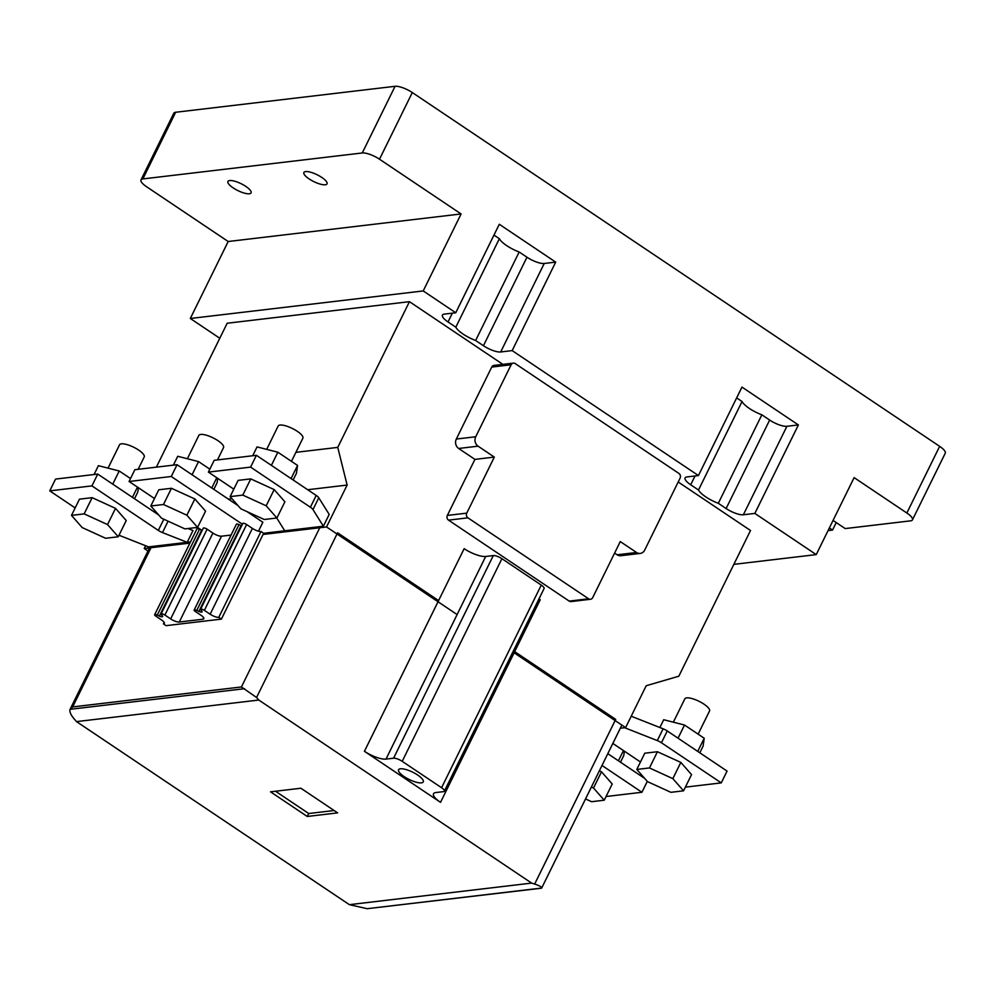 <?xml version="1.0" encoding="UTF-8"?>
<svg xmlns="http://www.w3.org/2000/svg" width="995" height="995" viewBox="0 0 995 995"><rect width="100%" height="100%" fill="white"/><g stroke="black" fill="none" stroke-linecap="round" stroke-linejoin="round"><path stroke-width="1.49" d="M245.84 186.413A12.898 3.806 26.2 0 1 251.088 192.856A12.898 3.806 26.2 0 1 233.178 187.906A12.898 3.806 26.2 0 1 227.93 181.463A12.898 3.806 26.2 0 1 245.84 186.413M321.783 177.433A12.898 3.806 26.2 0 1 327.032 183.876A12.898 3.806 26.2 0 1 309.134 178.926A12.898 3.806 26.2 0 1 303.885 172.483A12.898 3.806 26.2 0 1 321.783 177.433M493.968 235.094L499.366 238.713L455.822 327.193L448.024 321.957A13.768 4.067 26.2 0 1 442.427 315.079A13.768 4.067 26.2 0 1 444.28 314.121L455.747 312.766L499.291 224.273L555.695 262.12L512.164 350.601L698.44 475.573L741.971 387.092L798.388 424.94L754.844 513.42L816.236 554.613L854.12 477.625L906.855 513.01A13.768 4.067 26.2 0 1 912.452 519.875A13.768 4.067 26.2 0 1 910.599 520.845L845.19 528.581L833.051 520.435M499.366 238.713A18.93 5.584 -153.8 0 0 506.741 245.653A18.93 5.584 -153.8 0 0 519.179 251.996L526.977 257.232A13.768 4.067 -153.8 0 0 544.228 263.476L555.695 262.12M512.164 350.601L500.684 351.969A13.768 4.067 26.2 0 1 483.433 345.725L475.635 340.489A18.93 5.584 26.2 0 1 463.197 334.146A18.93 5.584 26.2 0 1 455.822 327.193M736.661 397.9L742.046 401.52L698.502 490.013L690.704 484.776A13.768 4.067 26.2 0 1 685.107 477.898A13.768 4.067 26.2 0 1 686.96 476.941L698.44 475.573M742.046 401.52A18.93 5.584 -153.8 0 0 749.422 408.472A18.93 5.584 -153.8 0 0 761.859 414.815L769.657 420.052A13.768 4.067 -153.8 0 0 786.908 426.295L798.388 424.94M754.844 513.42L743.364 514.776A13.768 4.067 26.2 0 1 726.126 508.532L718.315 503.296A18.93 5.584 26.2 0 1 705.878 496.953A18.93 5.584 26.2 0 1 698.502 490.013M912.452 519.875L945.25 453.222A13.768 4.067 -153.8 0 0 939.653 446.345L412.303 92.547A13.768 4.067 -153.8 0 0 395.065 86.304L175.655 112.261A13.768 4.067 -153.8 0 0 173.802 113.231L141.004 179.896A13.768 4.067 26.2 0 1 142.857 178.926L362.267 152.969A13.768 4.067 26.2 0 1 379.505 159.212L461.095 213.95L423.223 290.938L455.747 312.766M219.783 338.263L190.319 318.487L228.191 241.511L146.601 186.761A13.768 4.067 26.2 0 1 141.004 179.896M829.357 527.947L832.541 530.074L836.235 522.574M832.541 530.074L828.039 530.609M228.191 241.511L461.095 213.95M733.85 564.352L816.236 554.613M423.223 290.938L190.319 318.487M156.364 467.152L227.171 323.238L409.442 301.672L502.885 364.369M678.204 481.99L750.516 530.497L678.814 676.214L646.215 685.729L625.606 727.606L512.86 651.961M519.179 251.996L475.635 340.489M761.859 414.815L718.315 503.296M147.981 551.031L144.238 548.519L145.606 545.745M457.115 614.562L326.522 526.952L347.131 485.062L337.753 447.389L409.442 301.672M614.599 553.096L617.124 554.787A6.878 5.982 83.3 0 0 620.83 555.72L640.245 553.419A6.878 5.982 -96.7 0 1 636.539 552.486L620.271 541.578L592.697 597.622A3.445 2.997 -96.7 0 1 588.617 598.803L467.936 517.835A3.445 2.997 -96.7 0 1 466.754 513.134L494.328 457.091L474.926 459.379L447.352 515.422A3.445 2.997 83.3 0 0 448.521 520.136L569.202 601.104A3.445 2.997 83.3 0 0 571.068 601.565L590.47 599.276M494.328 457.091L478.073 446.17A6.878 5.982 -96.7 0 1 475.722 436.755L511.131 364.779A3.445 2.997 -96.7 0 1 513.358 363.125L493.943 365.426A3.445 2.997 83.3 0 0 491.729 367.08L456.319 439.044A6.878 5.982 83.3 0 0 458.658 448.471L474.926 459.379M295.901 452.339L337.753 447.389M228.365 499.117L231.959 498.694M307.691 489.727L347.131 485.062M144.238 548.519L189.908 543.108M263.053 534.452L326.522 526.952M620.32 728.228L625.606 727.606M513.358 363.125A3.445 2.997 -96.7 0 1 515.211 363.598L678.926 473.433A3.445 2.997 -96.7 0 1 680.095 478.135L644.685 550.111A6.878 5.982 -96.7 0 1 640.245 553.419M417.664 775.03A13.768 4.067 26.2 0 1 423.261 781.896A13.768 4.067 26.2 0 1 404.169 776.622A13.768 4.067 26.2 0 1 398.572 769.744A13.768 4.067 26.2 0 1 417.664 775.03M190.48 541.927L151.576 546.541L72.66 706.923L241.424 686.96L256.561 697.495L258.8 700.045L531.653 883.1L534.663 884.07C539.526 885.687 541.865 887.018 541.678 888.05L367.23 908.696L349.369 904.666L76.516 721.611L74.289 719.062C70.707 714.82 69.314 711.574 70.085 709.336L72.66 706.923M199.498 529.278A2.749 0.808 -153.8 0 0 196.898 528.905L154.66 614.736A2.749 0.808 26.2 0 1 157.272 615.109L199.498 529.278L201.612 530.248A3.445 1.02 26.2 0 0 202.159 530.484M207.134 529.191A2.749 0.808 -153.8 0 0 203.303 528.146L161.078 613.977A2.749 0.808 26.2 0 1 164.896 615.034L170.667 618.902L212.905 533.071L207.134 529.191L164.896 615.034M231.051 535.061L221.524 536.193A6.878 2.027 26.2 0 1 212.905 533.071M238.999 524.601A2.749 0.808 -153.8 0 0 236.387 524.228L194.149 610.059A2.749 0.808 26.2 0 1 196.761 610.445L238.999 524.601L241.101 525.584A3.445 1.02 26.2 0 0 241.648 525.808M246.623 524.527A2.749 0.808 -153.8 0 0 242.805 523.469L200.567 609.301A2.749 0.808 26.2 0 1 204.385 610.358L210.156 614.226L252.394 528.395L246.623 524.527L204.385 610.358M241.424 686.96L320.353 526.566L263.638 533.283L261.013 531.517A6.878 2.027 26.2 0 1 252.394 528.395M534.663 884.07L615.694 719.385L514.689 651.625L440.524 802.343L364.431 751.3L438.596 600.582L337.591 532.81L256.561 697.495M541.516 888.199L367.23 908.696M263.638 533.283L221.4 619.114L166.053 625.656L163.429 623.902L164.163 622.385M154.66 614.736A2.749 0.808 26.2 0 0 155.78 616.104L161.551 619.985A6.878 2.027 26.2 0 1 164.349 623.417A6.878 2.027 26.2 0 1 163.429 623.902M161.078 613.977A2.749 0.808 26.2 0 0 161.327 614.636L162.309 615.731A3.445 1.02 26.2 0 1 162.633 616.564A3.445 1.02 26.2 0 1 159.374 616.079L157.272 615.109M221.524 536.193L179.287 622.024A6.878 2.027 26.2 0 1 170.667 618.902M179.287 622.024L202.918 619.226L203.664 617.721M194.149 610.059A2.749 0.808 26.2 0 0 195.269 611.44L201.04 615.308A6.878 2.027 26.2 0 1 203.838 618.741A6.878 2.027 26.2 0 1 202.918 619.226M200.567 609.301A2.749 0.808 26.2 0 0 200.828 609.96L201.811 611.067A3.445 1.02 26.2 0 1 202.134 611.888A3.445 1.02 26.2 0 1 198.876 611.415L196.761 610.445M261.013 531.517L218.776 617.348A6.878 2.027 26.2 0 1 210.156 614.226M538.991 598.853A17.201 5.074 -153.8 0 0 540.235 599.711L514.689 651.625M438.596 600.582L464.143 548.668A17.201 5.074 -153.8 0 0 485.697 556.466L385.998 759.098A17.201 5.074 26.2 0 1 364.431 751.3M349.369 904.666L531.653 883.1M258.8 700.045L76.516 721.611M307.256 816.472L270.528 791.833L300.913 788.239L337.641 812.878L307.256 816.472L308.711 813.524L334.121 810.515M221.4 619.114L218.776 617.348M440.524 802.343A17.201 5.074 26.2 0 1 433.521 793.749A17.201 5.074 26.2 0 1 435.835 792.542L443.434 791.647A6.878 2.027 -153.8 0 0 444.367 791.162A6.878 2.027 -153.8 0 0 441.569 787.729L402.204 761.324A6.878 2.027 -153.8 0 0 393.585 758.202L385.998 759.098M444.367 791.162L544.078 588.53A6.878 2.027 -153.8 0 0 541.268 585.097L501.915 558.692A6.878 2.027 -153.8 0 0 493.296 555.571L485.697 556.466M275.503 791.236L308.711 813.524M242.419 524.241L171.264 476.493L129.076 481.493L154.486 498.532M197.495 527.387L202.01 530.422M258.464 531.206L262.867 522.263L247.009 511.617M238.029 505.597L177.073 464.702L171.264 476.493M129.076 481.493L134.872 469.69L177.073 464.702M217.47 459.926L223.552 447.551A13.768 4.067 -153.8 0 0 217.955 440.673A13.768 4.067 -153.8 0 0 198.851 435.4L187.371 458.745M150.805 505.995L158.79 489.776L171.463 488.284L194.846 498.968L205.567 511.156L197.582 527.387L184.908 528.88L161.526 518.184L150.805 505.995L163.478 504.502L171.463 488.284M194.846 498.968L186.861 515.199L197.582 527.387M163.478 504.502L186.861 515.199M173.366 465.138L177.719 456.282L198.54 461.593L209.833 469.167M217.731 478.371L217.109 482.712L213.838 489.366M216.786 477.737L211.761 487.973M198.54 461.593L192.06 474.764M119.002 535.248L148.541 546.889L187.184 542.325L162.483 532.586A6.878 2.027 26.2 0 1 158.317 530.41L91.938 485.883L49.75 490.871L75.16 507.923M158.702 514.975L97.746 474.08L91.938 485.883M187.184 542.325L192.993 530.522L187.918 528.532M49.75 490.871L55.558 479.08L97.746 474.08M138.143 469.304L144.225 456.941A13.768 4.067 -153.8 0 0 138.628 450.063A13.768 4.067 -153.8 0 0 119.537 444.79L108.045 468.135M71.491 515.385L79.463 499.167L92.137 497.662L115.519 508.358L126.241 520.547L118.256 536.765L105.594 538.27L82.199 527.574L71.491 515.385L84.152 513.88L92.137 497.662M115.519 508.358L107.535 524.576L118.256 536.765M84.152 513.88L107.535 524.576M94.052 474.528L98.406 465.672L119.213 470.983L130.519 478.558M138.404 487.749L137.783 492.09L134.512 498.744M137.472 487.127L132.434 497.351M119.213 470.983L112.746 484.142M276.548 518.034A6.878 2.027 26.2 0 1 277.356 518.992L284.732 530.783L323.387 526.206L312.977 509.589A6.878 2.027 26.2 0 0 310.39 507.239L250.591 467.115L208.39 472.103L233.8 489.154M208.39 472.103L214.199 460.312L256.399 455.312L250.591 467.115M323.387 526.206L329.196 514.415L318.786 497.798A6.878 2.027 -153.8 0 0 316.199 495.435L256.399 455.312M291.473 461.344L302.878 438.173A13.768 4.067 -153.8 0 0 297.281 431.295A13.768 4.067 -153.8 0 0 278.177 426.009L266.697 449.354M230.131 496.617L238.116 480.386L250.777 478.894L274.172 489.59L284.893 501.778L276.908 517.997L264.235 519.502L240.852 508.806L230.131 496.617L242.792 495.112L250.777 478.894M274.172 489.59L266.187 505.808L276.908 517.997M242.792 495.112L266.187 505.808M252.693 455.747L257.046 446.904L277.866 452.215L297.555 465.424L296.435 473.321L293.152 479.976M297.555 465.424L291.075 478.583M277.866 452.215L271.386 465.374M607.808 753.675L644.685 778.426M602 765.478L641.937 792.269L647.297 781.386M641.937 792.269L606.054 796.522M599.363 770.814L601.502 771.797L612.223 783.985L604.239 800.204L591.577 801.709L585.533 798.948M601.502 771.797L593.517 788.015L604.239 800.204M591.391 787.045L593.517 788.015M624.387 751.188L623.765 755.541L620.494 762.195M623.455 750.566L618.417 760.802M640.457 761.983L612.833 743.439M624.649 727.718L657.297 740.591A6.878 2.027 26.2 0 1 661.451 742.768L721.263 782.891L685.381 787.132M657.297 740.591L663.105 728.8A6.878 2.027 26.2 0 1 667.259 730.964L727.071 771.088L721.263 782.891M663.105 728.8L631.216 716.226M698.129 734.161L709.534 710.99A13.768 4.067 -153.8 0 0 703.938 704.124A13.768 4.067 -153.8 0 0 684.834 698.838L673.354 722.183M636.788 769.446L644.772 753.215L657.434 751.722L680.829 762.406L691.55 774.607L683.565 790.826L670.891 792.318L647.509 781.635L636.788 769.446L649.461 767.941L657.434 751.722M680.829 762.406L672.844 778.637L683.565 790.826M649.461 767.941L672.844 778.637M697.731 751.412L704.211 738.253L703.092 746.15L699.821 752.805M704.211 738.253L684.523 725.032L678.043 738.203M684.523 725.032L663.702 719.733L659.872 727.519M142.857 178.926L175.655 112.261M362.267 152.969L395.065 86.304M379.505 159.212L412.303 92.547M906.855 513.01L939.653 446.345M500.684 351.969L544.228 263.476M743.364 514.776L786.908 426.295M452.352 313.164L448.024 321.957M526.977 257.232L483.433 345.725M695.032 475.983L690.704 484.776M769.657 420.052L726.126 508.532M636.539 552.486L617.124 554.787M569.202 601.104L588.617 598.803M467.936 517.835L448.521 520.136M447.352 515.422L466.754 513.134M478.073 446.17L458.658 448.471M475.722 436.755L456.319 439.044M511.131 364.779L491.729 367.08M159.374 616.079L201.612 530.248M198.876 611.415L241.101 525.584M149.524 547.884L70.098 709.311L244.534 688.702M393.585 758.202L493.296 555.571M402.204 761.324L501.915 558.692M441.569 787.729L541.268 585.097M158.317 530.41L163.814 519.241M168.08 521.193L162.483 532.586M310.39 507.239L316.199 495.435M318.786 497.798L312.977 509.589M667.259 730.964L661.451 742.768M621.29 726.263L541.678 888.062"/></g></svg>
